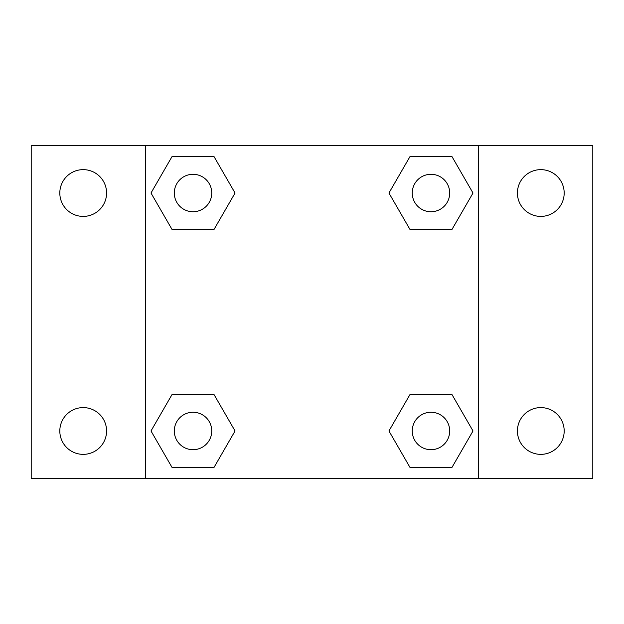 <?xml version="1.0" encoding="UTF-8"?>
<svg xmlns="http://www.w3.org/2000/svg" width="624" height="624" viewBox="0 0 624 624"><rect width="100%" height="100%" fill="white"/><g stroke="black" fill="none" stroke-linecap="round" stroke-linejoin="round"><path stroke-width="0.94" d="M31.2 145.603L592.8 145.603L592.8 478.397L31.2 478.397L31.2 145.603M540.797 169.642A23.377 23.377 0 0 1 564.182 193.027A23.377 23.377 0 0 1 540.797 216.403A23.377 23.377 0 0 1 517.421 193.027A23.377 23.377 0 0 1 540.797 169.642M540.797 407.597A23.377 23.377 0 0 1 564.182 430.973A23.377 23.377 0 0 1 540.797 454.358A23.377 23.377 0 0 1 517.421 430.973A23.377 23.377 0 0 1 540.797 407.597M83.203 407.597A23.377 23.377 0 0 1 106.579 430.973A23.377 23.377 0 0 1 83.203 454.358A23.377 23.377 0 0 1 59.818 430.973A23.377 23.377 0 0 1 83.203 407.597M83.203 169.642A23.377 23.377 0 0 1 106.579 193.027A23.377 23.377 0 0 1 83.203 216.403A23.377 23.377 0 0 1 59.818 193.027A23.377 23.377 0 0 1 83.203 169.642M172.006 394.579L214.04 394.579L235.053 430.973L214.04 467.376L172.006 467.376L150.992 430.973L172.006 394.579L214.04 394.579L172.006 394.579M409.96 156.624L451.994 156.624L473.008 193.027L451.994 229.421L409.96 229.421L388.947 193.027L409.96 156.624L451.994 156.624L409.96 156.624M145.603 478.397L145.603 145.603M478.397 145.603L478.397 478.397M172.006 156.624L214.04 156.624L235.053 193.027L214.04 229.421L172.006 229.421L150.992 193.027L172.006 156.624L214.04 156.624L172.006 156.624M409.96 394.579L451.994 394.579L473.008 430.973L451.994 467.376L409.96 467.376L388.947 430.973L409.96 394.579L451.994 394.579L409.96 394.579M451.994 467.376L409.96 467.376L451.994 467.376M449.693 430.973A18.72 18.72 0 0 0 421.613 414.765A18.72 18.72 0 0 0 421.613 447.19A18.72 18.72 0 0 0 449.693 430.973M214.04 467.376L172.006 467.376L214.04 467.376M211.747 430.973A18.72 18.72 0 0 0 183.667 414.765A18.72 18.72 0 0 0 183.667 447.19A18.72 18.72 0 0 0 211.747 430.973M451.994 229.421L409.96 229.421L451.994 229.421M449.693 193.027A18.72 18.72 0 0 0 421.613 176.81A18.72 18.72 0 0 0 421.613 209.235A18.72 18.72 0 0 0 449.693 193.027M214.04 229.421L172.006 229.421L214.04 229.421M211.747 193.027A18.72 18.72 0 0 0 183.667 176.81A18.72 18.72 0 0 0 183.667 209.235A18.72 18.72 0 0 0 211.747 193.027"/></g></svg>
